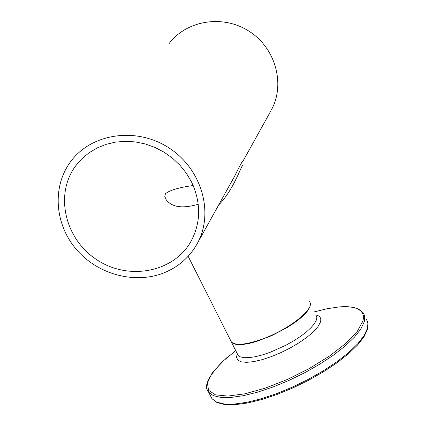 <?xml version="1.0" encoding="UTF-8"?>
<svg xmlns="http://www.w3.org/2000/svg" width="426" height="426" viewBox="0 0 426 426"><rect width="100%" height="100%" fill="white"/><g stroke="black" fill="none" stroke-linecap="round" stroke-linejoin="round"><path stroke-width="0.64" d="M164.154 272.778C178.771 266.767 189.858 256.931 197.408 243.289C214.31 212.526 201.605 168.701 168.818 147.811C136.251 126.581 91.372 133.29 70.668 161.603C51.983 186.631 54.656 223.943 76.126 249.146C97.49 274.435 134.824 284.595 164.154 272.778M270.638 111.308L242.437 162.13C243.661 158.664 240.86 163.717 234.039 177.275L232.74 179.612M271.325 110.068C285.505 84.236 275.654 48.175 249.215 31.338C222.968 14.212 186.237 20.256 168.787 43.974M230.679 340.587L231.334 341.881C235.519 345.907 246.164 344.847 263.263 338.707C290.031 328.893 315.799 307.998 309.468 301.72M218.623 205.05C235.168 188.351 242.362 161.614 242.884 166.023M198.244 204.262C182.323 208.889 171.556 207.27 165.948 199.395L164.782 196.386L165.426 193.724C169.777 190.193 179.026 187.456 193.18 185.512M191.54 181.982C201.035 202.387 200.997 221.925 191.412 240.589C174.447 272.139 129.248 281.038 97.346 260.089C65.087 239.689 54.224 194.65 75.615 165.954L81.744 158.887L88.965 152.843L97.128 147.96L106.063 144.355L115.574 142.114L125.452 141.299L135.468 141.927L145.41 143.993L155.048 147.455L164.159 152.231L172.546 158.222L180.006 165.288L186.386 173.27L191.54 181.982M230.86 340.944L231.52 342.254L233.831 343.857L237.575 344.629L242.623 344.522L248.8 343.532L255.856 341.689L271.474 335.763L286.975 327.663L293.881 323.201L299.845 318.707L304.633 314.361L308.057 310.341L309.995 306.8L309.947 302.545M316.049 315.128L316.848 317.253L316.438 319.921L314.526 323.515L311.134 327.573L306.379 331.95L300.442 336.465L293.557 340.938L286 345.182L270.132 352.307L262.475 354.901L255.408 356.695L249.226 357.638L244.157 357.696L240.392 356.871L238.059 355.209L237.388 353.884M366.291 319.356L367.239 320.97L367.91 323.419L367.446 328.457L364.081 335.645L357.718 343.814L348.553 352.648L336.918 361.786L323.281 370.838L308.206 379.422L292.337 387.165L276.357 393.73L260.952 398.853L246.755 402.336L234.348 404.05L224.198 403.976L216.653 402.144L211.951 398.677L210.561 395.956M207.382 389.865L208.655 392.234L213.335 395.647L220.854 397.426L230.993 397.453L243.39 395.685L257.576 392.165L272.986 387.01L288.972 380.418L304.856 372.665L319.947 364.081L333.606 355.039L345.268 345.928L354.464 337.126L360.854 328.994L364.246 321.854L364.736 316.859L364.305 315.011L363.138 312.838C358.452 307.205 348.862 305.421 334.367 307.487M314.436 311.843L327.152 308.717L338.537 307.008L348.18 306.805L352.233 307.284L355.715 308.147L358.596 309.398L360.838 311.028L362.409 313.025L363.293 315.378L363.469 318.068L362.925 321.076L357.302 331.343L345.923 343.303L329.57 356.008L309.542 368.394L287.507 379.406L265.345 388.113L244.907 393.81L227.862 396.079L215.471 394.843L208.543 390.312L207.414 382.942L211.956 373.368L221.664 362.329L235.738 350.614M237.255 353.623L236.505 357.339L237.852 360.13L241.27 361.834L246.611 362.35L253.635 361.631L261.979 359.704L271.229 356.647L280.883 352.627L290.431 347.85L299.35 342.579L307.173 337.094L313.477 331.689L317.95 326.651L320.379 322.242C321.598 318.408 320.112 315.954 315.922 314.873M234.034 177.275L197.408 243.289M237.596 354.288L231.52 342.254M367.574 321.87L368.101 324.862L367.67 328.723L364.076 336.678L357.686 344.906L348.543 353.729L336.966 362.83L323.409 371.834L308.429 380.354L292.667 388.033L276.793 394.54L261.484 399.604L247.368 403.033L234.982 404.7L224.747 404.551L216.967 402.554L211.951 398.677L208.655 392.234C202.856 386.089 208.942 374.55 226.909 357.606M232.745 179.607L233.954 177.434M231.334 341.881L188.148 256.298M79.529 161.182L75.615 165.954"/></g></svg>
